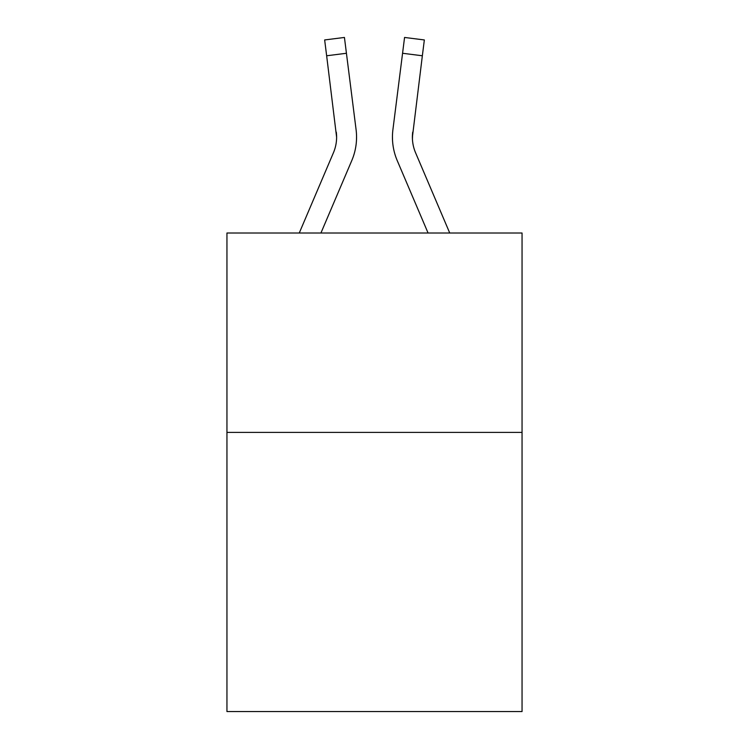 <?xml version="1.0" encoding="UTF-8"?>
<svg xmlns="http://www.w3.org/2000/svg" width="749" height="749" viewBox="0 0 749 749"><rect width="100%" height="100%" fill="white"/><g stroke="black" fill="none" stroke-linecap="round" stroke-linejoin="round"><path stroke-width="1.12" d="M522.053 432.407L522.053 711.55L226.947 711.55L226.947 233.014L522.053 233.014L522.053 432.407L226.947 432.407M320.928 233.014L351.777 160.576A59.817 59.817 0 0 0 356.084 129.643L346.431 53.273L326.648 55.772L324.654 39.95L344.437 37.45L346.431 53.273M356.487 140.063L356.552 137.114L356.487 140.063M355.784 127.255L356.084 129.643M449.737 233.014L415.573 152.768A39.875 39.875 0 0 1 412.381 137.217L422.352 55.772L402.569 53.273L404.563 37.45L424.346 39.95L422.352 55.772M428.072 233.014L397.223 160.576A59.817 59.817 0 0 1 392.916 129.643L402.569 53.273M299.263 233.014L333.427 152.768A39.875 39.875 0 0 0 336.619 137.226L326.648 55.772M412.427 139.089L412.699 132.142A39.875 39.875 0 0 0 415.573 152.768A39.875 39.875 0 0 1 412.381 137.217L412.381 137.217A39.875 39.875 0 0 0 415.573 152.768A39.875 39.875 0 0 1 412.381 137.217A39.875 39.875 0 0 0 415.573 152.768A39.875 39.875 0 0 1 412.381 137.217A39.875 39.875 0 0 0 415.573 152.768A39.875 39.875 0 0 1 412.381 137.217A39.875 39.875 0 0 0 415.573 152.768A39.875 39.875 0 0 1 412.381 137.217A39.875 39.875 0 0 0 415.573 152.768A39.875 39.875 0 0 1 412.381 137.217A39.875 39.875 0 0 0 415.573 152.768A39.875 39.875 0 0 1 412.381 137.217A39.875 39.875 0 0 0 415.573 152.768A39.875 39.875 0 0 1 412.381 137.217A39.875 39.875 0 0 0 415.573 152.768A39.875 39.875 0 0 1 412.381 137.217A39.875 39.875 0 0 0 415.573 152.768A39.875 39.875 0 0 1 412.381 137.217A39.875 39.875 0 0 0 415.573 152.768A39.875 39.875 0 0 1 412.381 137.217A39.875 39.875 0 0 0 415.573 152.768A39.875 39.875 0 0 1 412.381 137.217A39.875 39.875 0 0 0 415.573 152.768A39.875 39.875 0 0 1 412.381 137.217A39.875 39.875 0 0 0 415.573 152.768A39.875 39.875 0 0 1 412.381 137.217M333.427 152.768A39.875 39.875 0 0 0 336.619 137.226A39.875 39.875 0 0 1 333.427 152.768A39.875 39.875 0 0 0 336.301 132.142L336.619 137.217M392.513 140.063L392.448 137.114M392.916 129.643L393.216 127.255"/></g></svg>

